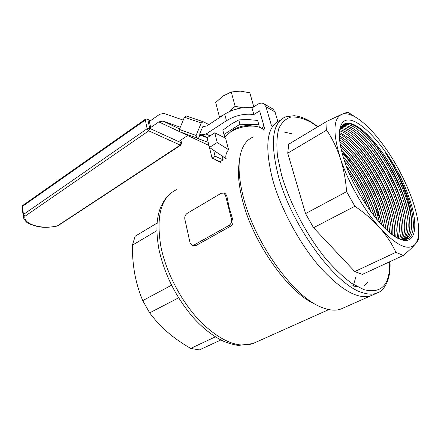 <?xml version="1.0" encoding="UTF-8"?>
<svg xmlns="http://www.w3.org/2000/svg" width="441" height="441" viewBox="0 0 441 441"><rect width="100%" height="100%" fill="white"/><g stroke="black" fill="none" stroke-linecap="round" stroke-linejoin="round"><path stroke-width="0.66" d="M220.732 162.36L215.941 160.182L216.338 160.017M222.518 157.415L223.543 156.979M215.941 160.182L215.842 159.791M214.75 132.829L207.094 137.79L209.475 147.454L226.073 158.694C225.334 155.745 226.167 152.751 228.565 149.72L225.583 138.165L214.75 132.829L217.198 142.526L228.565 149.72M209.475 147.454L217.198 142.526M196.107 245.455L194.283 244.871L191.907 245.135L190.043 242.743L184.823 219.138C184.503 216.674 185.308 214.739 187.238 213.334L221.002 193.351L223.802 193.07L225.423 193.737L226.784 195.776L229.171 207.502L232.804 219.872C233.482 222.551 232.787 224.64 230.72 226.134L196.107 245.455L193.605 245.676L192.111 245.202M315.673 304.395C289.075 293.695 252.765 242.71 242.39 199.894C238.592 184.867 237.55 172.304 239.265 162.216M343.07 308.088L341.009 309.003C335.623 310.993 329.085 310.403 321.395 307.228C293.541 296.887 254.308 242.335 243.217 196.631C238.223 176.565 237.743 160.987 241.778 149.901C244.342 143.198 248.255 138.882 253.525 136.953M272.648 179.63C264.209 145.591 266.805 125.762 280.443 120.139C266.805 125.762 264.209 145.591 272.648 179.63C280.79 208.714 299.219 243.068 319.278 266.336C340.661 289.93 357.816 299.759 370.738 295.812C357.816 299.759 340.661 289.93 319.278 266.336C299.219 243.068 280.79 208.714 272.648 179.63M263.999 130.426C259.732 123.998 241.199 124.836 230.384 132.102L224.315 137.542M353.158 286.11L356.036 276.424M351.824 285.757L357.298 286.738M194.283 244.871L228.929 225.478L230.72 226.134M232.804 219.872L231.492 219.381C231.889 221.983 231.034 224.011 228.929 225.478M231.492 219.381L225.478 195.242L226.784 195.776M223.802 193.07L225.478 195.242M220.886 339.967L199.393 349.922L190.71 348.407L215.39 336.841M178.605 297.829L149.653 312.873C154.797 319.824 160.811 326.301 167.701 332.305C174.691 338.253 182.359 343.616 190.71 348.407M171.543 285.211L142.73 300.613L149.653 312.873M156.869 230.682L132.394 245.179C132.3 255.003 133.088 264.6 134.759 273.977C136.528 283.304 139.185 292.179 142.73 300.613M157.139 223.058L135.155 236.233L132.394 245.179M284.357 132.074L292.085 133.871M344.278 160.342C354.801 193.803 384.006 234.281 400.511 239.397C416.497 245.659 418.928 224.133 408.537 196.14C393.416 151.743 350.259 103.839 341.036 125.216C337.988 132.184 339.068 143.898 344.278 160.342M399.32 238.912C408.438 241.481 413.123 236.905 413.382 225.18C413.399 217.248 411.442 207.617 407.501 196.295C402.027 181.008 394.574 166.373 385.136 152.388C394.315 166.533 401.459 181.212 406.569 196.432C409.805 206.344 411.492 215.01 411.624 222.424C411.161 215.004 409.171 206.388 405.648 196.57C392.931 159.736 359.707 118.342 345.237 123.618C343.126 124.285 341.505 125.823 340.375 128.243L339.647 130.194M374.381 216.377L373.323 212.959C366.647 193.351 357.006 175.926 344.393 160.684M379.618 222.688L376.515 211.338C369.674 190.247 355.815 166.841 342.089 152.977M343.17 156.809C355.948 170.772 368.472 192.552 374.817 212.198L376.978 219.596M384.012 227.385L379.718 209.718C372.039 186.185 355.788 160.006 340.667 146.87M341.334 149.957C355.777 163.567 370.765 188.301 378.014 210.578L381.763 225.048M387.848 231.034C387.396 224.276 385.759 216.625 382.937 208.08C374.514 182.354 355.843 153.556 339.829 141.804M340.215 144.383C355.81 156.946 373.191 184.366 381.228 208.951C383.664 216.366 385.214 223.118 385.869 229.21M391.272 233.901C391.393 226.167 389.695 217.011 386.178 206.443C377.072 178.638 355.87 147.288 339.416 137.526M339.587 139.709L342.508 141.859C358.268 154.163 376.201 182.216 384.458 207.314C387.606 216.818 389.287 225.202 389.502 232.468M394.353 236.128C395.279 227.804 393.637 217.358 389.431 204.789C379.651 174.956 355.909 141.197 339.35 133.893M339.344 135.745L345.408 139.791C361.19 152.051 379.326 180.375 387.7 205.666C391.046 215.688 392.76 224.452 392.854 231.955L392.76 235.02M397.115 237.815C399.077 229.298 397.606 217.738 392.699 203.136C382.226 171.268 355.953 135.222 339.564 130.839M339.421 132.388L348.324 137.713C364.123 149.929 382.463 178.528 390.963 204.018C394.386 214.216 396.139 223.102 396.216 230.676L395.687 236.982M399.557 238.989C402.804 230.715 401.613 218.212 395.985 201.471C384.855 167.729 356.218 129.648 340.303 128.397M339.829 129.626C343.274 130.376 347.084 132.383 351.262 135.635C367.072 147.801 385.616 176.67 394.237 202.353C397.749 212.733 399.535 221.74 399.59 229.386L398.3 238.432M401.757 239.513C406.442 231.894 405.615 218.653 399.287 199.795C387.523 164.25 356.537 124.246 341.417 126.44M340.794 127.421C344.664 127.565 349.14 129.604 354.217 133.54C370.038 145.657 388.786 174.801 397.534 200.683C401.128 211.239 402.947 220.373 402.986 228.085C402.958 232.854 402.17 236.591 400.621 239.303M403.862 239.353C409.998 232.639 409.579 218.89 402.605 198.114C390.335 161.163 357.508 119.704 343.263 124.775L342.817 124.93M342.04 125.674C346.152 124.902 351.207 126.826 357.193 131.446C373.02 143.507 391.972 172.927 400.841 199.007C404.524 209.74 406.376 218.995 406.398 226.768C406.348 232.627 405.136 236.872 402.771 239.491M401.492 239.502L404.965 239.055C409.755 237.175 411.977 231.63 411.624 222.424M343.578 124.384L344.84 123.849C348.914 122.78 354.035 124.61 360.192 129.34C376.013 141.352 395.175 171.047 404.171 197.32C407.936 208.229 409.827 217.606 409.832 225.439C409.755 232.286 408.068 236.85 404.777 239.116M404.612 239.226L403.603 239.75M367.325 206.653C362.469 194.327 356.207 182.706 348.55 171.786M353.732 183.186L360.617 195.975M346.229 165.899C356.868 179.818 365.126 195.148 371.002 211.895M340.226 127.432L340.557 127.421M339.824 129.163L340.513 127.614M395.902 252.307C391.988 243.812 386.603 235.626 379.756 227.754C372.744 219.949 364.448 212.788 354.867 206.261L346.598 191.664C345.738 179.779 343.638 168.6 340.287 158.121C336.792 147.741 332.244 138.402 326.649 130.117L327.112 121.203L288.717 144.207L287.725 153.17L305.547 213.598L313.545 227.727L354.779 271.562L362.452 274.374L403.228 255.477L395.902 252.307L354.779 271.562M354.867 206.261L313.545 227.727M346.598 191.664L305.547 213.598M326.649 130.117L287.725 153.17M327.112 121.203L341.555 114.428C344.972 112.995 347.133 112.273 348.048 112.273L358.318 118.938C364.332 123.122 370.605 129.158 377.132 137.035C391.669 155.045 403.168 175.32 411.624 197.86C416.899 212.474 419.231 224.563 418.63 234.127C418.266 238.598 417.114 241.982 415.185 244.286C412.511 247.373 408.52 251.105 403.228 255.477M418.95 237.313L418.746 238.52C418.366 240.009 417.18 241.933 415.185 244.286C408.383 251.287 396.575 245.775 379.756 227.754C364.04 210.214 347.866 181.67 340.287 158.121C332.784 133.232 333.203 118.668 341.555 114.428C345.904 112.753 351.494 114.252 358.318 118.938M341.009 309.003L372.678 294.952M364.012 286.187L364.922 285.404M365.06 285.277L367.904 281.689M358.346 191.995L355.81 187.276M370.605 211.349C364.773 195.143 356.725 180.204 346.472 166.538M376.768 219.342C371.113 198.026 357.513 173.07 343.269 157.139M381.669 224.949C376.901 200.005 359.046 167.178 341.367 150.1M385.798 228.559C382.402 201.554 360.6 161.45 340.463 144.587M389.155 227.512C385.858 200.313 363.555 159.289 343.208 142.415M392.534 226.454C389.331 199.067 366.515 157.117 345.976 140.244M395.924 225.373C392.815 197.811 369.492 154.94 348.765 138.066M399.331 224.276C396.321 196.554 372.48 152.746 351.582 135.883M402.754 223.163C399.838 195.286 375.478 150.541 354.421 133.7M404.083 239.75L404.303 239.369M404.375 239.231L404.739 238.493M406.194 222.032C403.377 194.012 378.488 148.325 357.282 131.512M344.294 124.538L343.511 124.423M406.762 239.298L408.212 236.883M409.65 220.886C406.927 192.734 381.515 146.098 360.165 129.318M413.178 220.291C411.447 201.675 399.755 173.776 385.136 152.388M207.22 137.713L199.861 135.073L198.356 138.728L208.169 142.3L212.06 158.071L215.087 156.169L213.615 150.26M198.356 138.728L196.598 137.895L196.096 135.464L201.239 122.978L203.141 121.716L208.902 124.588M208.957 145.491L179.917 131.831L196.598 137.895M215.087 156.169L223.135 159.863L220.12 161.731L212.06 158.071M196.096 135.464L179.393 129.445L179.917 131.831M179.393 129.445L184.415 117.212L201.239 122.978M186.405 116.033L184.415 117.212M223.135 159.863L222.17 156.048M204.624 126.859L203.555 126.335L202.606 126.969L199.74 133.921L199.916 135.095M183.224 120.106L163.881 113.398L159.703 114.263L148.402 122.157M187.745 135.514L178.594 141.572M202.667 126.832L206.945 125.878L224.728 114.158L226.448 120.735L206.107 134.003L201.476 134.814L199.663 134.163M180.297 127.245L163.01 121.066L158.826 121.898L149.681 128.221M263.724 125.288L262.147 128.689M226.448 120.735C235.34 115.393 244.468 113.331 253.851 114.555L259.611 110.856L265.008 129.792M271.496 125.746L265.995 106.755L263.746 103.718C261.921 102.753 259.92 102.94 257.742 104.285L252.009 108.006C242.66 106.744 233.565 108.795 224.728 114.158M253.851 114.555L252.009 108.006M263.746 103.718L272.77 108.91L275.013 111.92L277.802 121.391M253.443 107.075L249.926 107.714M232.446 110.283L239.182 108.359M222.892 115.371L219.37 116.7L215.704 102.472L223.091 95.984L231.26 91.976L240.229 91.105L249.815 92.781L253.784 106.854M242.737 107.802L235.125 106.303L229.259 111.628M219.37 116.7L219.612 117.532M231.26 91.976L235.125 106.303M180.926 145.061L180.231 145.089L181.196 142.757L149.72 128.403L148.727 130.839L147.14 128.733L23.434 214.486L24.911 216.294L148.727 130.839L180.231 145.089L57.479 225.803C41.829 229.97 23.158 224.138 24.911 216.294L23.075 214.976L23.516 217.986C26.206 222.501 27.133 222.633 29.056 223.857L38.031 226.729C44.315 227.672 50.847 227.418 57.622 225.957L58.234 225.682M22.662 205.539L22.078 206.89L22.43 206.399L23.434 214.486L23.075 214.976L22.425 209.684M149.466 121.832L150.657 127.449M252.489 126.027C246.012 124.858 239.518 126.176 233.008 129.974L229.91 132.41M224.717 137.019L223.967 134.511L239.965 124.246L258.834 124.764L259.38 127.278M239.965 124.246L238.79 119.886L248.074 119.55L257.616 120.443L258.834 124.764M238.79 119.886L230.604 124.456L222.848 130.183L223.967 134.511M176.714 189.602C161.092 196.796 155.827 215.847 160.921 246.762C166.207 272.869 181.791 302.432 200.545 321.737C220.698 341.24 238.151 348.522 252.902 343.572L255.262 342.519M389.679 261.756C390.18 284.776 381.586 294.07 363.908 289.654L351.874 283.458C343.081 276.987 334.03 268.321 324.714 257.456C306.208 234.221 289.924 203.185 281.76 175.81L277.571 156.792C276.353 145.403 276.772 135.993 278.817 128.552C281.711 122.411 285.851 118.552 291.225 116.975C297.151 116.689 303.766 118.475 311.07 122.333L317.752 126.81M341.406 150.243L353.015 165.926M371.84 199.001L380.478 219.668M318.011 126.661L310.464 121.54C304.759 118.138 299.312 116.192 294.114 115.702L285.867 116.788C272.279 122.218 269.804 142.046 278.442 176.279C291.705 225.941 335.822 285.68 362.585 292.686C368.014 294.456 372.678 294.632 376.575 293.221L378.791 292.207M158.826 121.898L179.768 131.743M163.01 121.066L179.603 128.932M201.476 134.814L207.342 137.631M210.015 135.9L206.107 134.003M265.995 106.755L275.013 111.92M145.453 119.186L22.844 205.407L22.43 206.399L145.321 120.068L147.14 128.733L149.72 128.403L147.889 119.737L150.271 120.851M181.637 143.303L180.617 140.232M145.321 120.068L145.602 119.081L147.36 118.971L147.889 119.737L145.321 120.068M169.344 194.453C156.676 206.89 154.763 225.147 158.892 249.049M226.227 158.953L225.847 157.459M159.019 249.683C164.68 274.997 176.24 297.802 193.698 318.104C203.373 328.672 213.312 336.384 223.515 341.235C228.532 343.33 233.482 344.724 238.355 345.419L252.902 343.572L328.826 309.588M370.738 295.812L376.575 293.221C382.634 291.832 391.178 281.749 389.982 261.618M380.125 218.306L370.418 195.782M354.983 168.671L349.035 159.995L341.891 150.613M399.959 239.182L400.511 239.397M340.375 128.243L341.036 125.216M403.509 239.744L404.965 239.055M342.453 125.255L343.263 124.775M344.84 123.849L345.237 123.618M418.63 234.127L418.746 238.52M203.141 121.716L186.295 115.983M180.887 140.051L181.598 143.127L180.799 145.144L57.622 225.957M150.712 120.536L147.36 118.971"/></g></svg>

